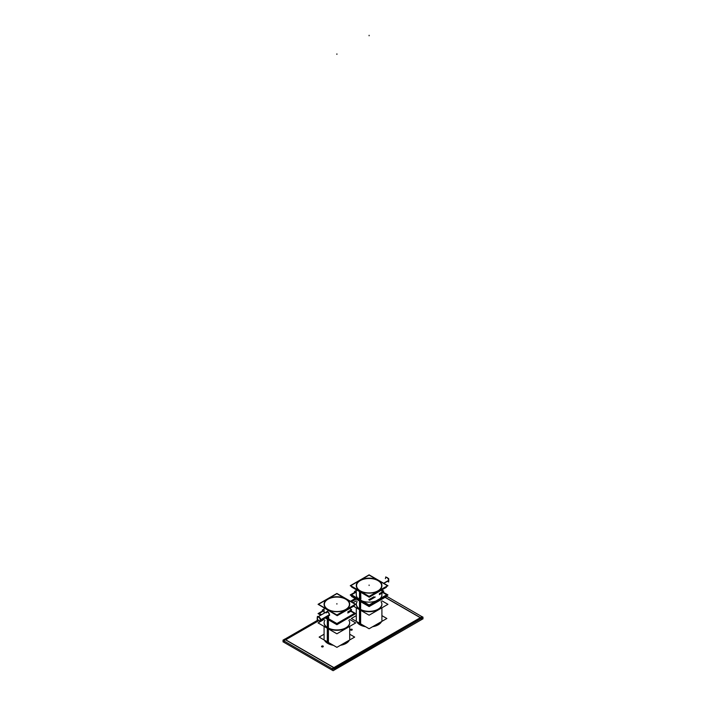 <?xml version="1.0" encoding="UTF-8"?>
<svg xmlns="http://www.w3.org/2000/svg" width="706" height="706" viewBox="0 0 706 706"><rect width="100%" height="100%" fill="white"/><g stroke="black" fill="none" stroke-linecap="round" stroke-linejoin="round"><path stroke-width="1.06" d="M334.847 668.582L420.432 618.897L334.847 668.582M420.299 617.706L385.07 597.364L420.299 617.706M334.009 667.673L420.432 617.776L334.009 667.673M285.568 639.857L333.744 667.673L285.568 639.857M356.168 599.103L351.429 601.83L356.168 599.103M318.68 620.742L285.701 639.786L318.68 620.742M381.567 621.562A12.955 7.475 180 0 1 372.636 626.716A12.955 7.475 180 0 0 381.567 621.562M365.584 626.716A12.955 7.475 180 0 1 359.945 624.81A12.955 7.475 180 0 1 356.636 621.554A12.955 7.475 180 0 0 359.945 624.81A12.955 7.475 180 0 0 365.584 626.716M349.355 640.157A12.955 7.475 180 0 1 340.424 645.31A12.955 7.475 180 0 0 349.355 640.157M333.382 645.31A12.955 7.475 180 0 1 327.743 643.404A12.955 7.475 180 0 1 324.433 640.139A12.955 7.475 180 0 0 327.743 643.404A12.955 7.475 180 0 0 333.382 645.31M352.241 629.743A0.856 0.494 180 0 1 350.538 629.743A0.856 0.494 180 0 1 352.232 629.673M323.251 646.405A0.856 0.494 0 0 0 321.557 646.405M321.548 646.484A0.856 0.494 0 0 0 323.26 646.484M324.089 623.098L324.089 622.913A12.814 7.395 0 0 0 327.84 628.146A12.814 7.395 180 0 0 341.801 629.743A12.814 7.395 180 0 0 349.708 622.913A12.814 7.395 180 0 1 341.801 629.743A12.814 7.395 180 0 1 327.84 628.146L327.84 619.268M356.292 604.504L356.292 604.318A12.814 7.395 0 0 0 360.042 609.552A12.814 7.395 180 0 0 374.003 611.149A12.814 7.395 180 0 0 381.911 604.318A12.814 7.395 180 0 1 374.003 611.149A12.814 7.395 180 0 1 360.042 609.552L360.042 600.674M357.81 598.423A12.814 7.395 0 0 0 360.042 600.162A12.814 7.395 180 0 0 363.052 601.45A12.814 7.395 180 0 1 360.042 600.162A12.814 7.395 0 0 1 357.81 598.423M356.292 604.318A12.814 7.395 0 0 0 360.042 609.552A12.814 7.395 0 0 1 357.148 601.662A12.814 7.395 0 0 0 360.042 609.552A12.814 7.395 180 0 0 376.086 610.522A12.814 7.395 180 0 0 381.055 601.662A12.814 7.395 180 0 1 376.086 610.522A12.814 7.395 180 0 1 360.042 609.552M380.393 598.423A12.814 7.395 180 0 1 375.16 601.45A12.814 7.395 180 0 0 380.393 598.423M324.089 622.913A12.814 7.395 0 0 0 327.84 628.146A12.814 7.395 0 0 1 324.945 620.256A12.814 7.395 0 0 0 327.84 628.146A12.814 7.395 180 0 0 343.875 629.117A12.814 7.395 180 0 0 348.852 620.256A12.814 7.395 180 0 1 343.875 629.117A12.814 7.395 180 0 1 327.84 628.146M348.358 616.92A12.814 7.395 180 0 1 342.613 620.23A12.814 7.395 180 0 0 348.358 616.92A12.814 7.395 180 0 1 342.613 620.23A12.814 7.395 180 0 0 348.358 616.92A12.814 7.395 180 0 1 342.613 620.23A12.814 7.395 180 0 0 348.358 616.92A12.814 7.395 180 0 1 342.613 620.23A12.814 7.395 180 0 0 348.358 616.92M327.84 618.844A12.814 7.395 180 0 0 331.176 620.23A12.814 7.395 180 0 1 327.84 618.844A12.814 7.395 180 0 1 325.951 617.459A12.814 7.395 0 0 0 327.84 618.844A12.814 7.395 180 0 1 325.951 617.459A12.814 7.395 0 0 0 327.84 618.844L327.84 618.227L327.84 618.844A12.814 7.395 180 0 0 331.176 620.23A12.814 7.395 180 0 1 327.84 618.844A12.814 7.395 0 0 1 325.951 617.459A12.814 7.395 0 0 0 327.84 618.844A12.814 7.395 180 0 0 331.176 620.23A12.814 7.395 180 0 1 327.84 618.844A12.814 7.395 180 0 0 331.176 620.23A12.814 7.395 180 0 1 327.84 618.844A12.814 7.395 0 0 1 325.951 617.459A12.814 7.395 0 0 0 327.84 618.844L327.84 618.227M360.042 591.372L360.042 600.25L360.042 591.372L360.042 597.629L359.407 598L360.042 599.156L360.731 598.759L360.042 597.629L359.407 598L360.042 599.156L360.731 598.759L360.042 597.629L359.407 598M356.292 585.724A12.814 7.395 180 0 0 360.042 590.957A12.814 7.395 0 0 0 374.003 592.555A12.814 7.395 0 0 0 381.911 585.724M381.911 585.636A12.814 7.395 0 0 0 378.16 580.5A12.814 7.395 180 0 0 364.278 578.876A12.814 7.395 180 0 0 356.292 585.636M360.89 598.838C360.307 597.347 359.778 597.038 359.275 597.911C359.778 599.438 360.307 599.747 360.89 598.838C360.307 597.347 359.778 597.038 359.275 597.911C359.778 599.438 360.307 599.747 360.89 598.838L360.634 591.716L360.634 599.359M359.469 597.417L359.275 597.911M327.787 615.959L328.767 617.529L327.84 615.985L328.767 617.476L327.787 618.015M326.375 612.667L327.84 611.873L329.596 614.582L329.049 615.667M349.708 604.23A12.814 7.395 180 0 0 345.958 599.094A12.814 7.395 0 0 0 332.067 597.47A12.814 7.395 0 0 0 324.089 604.23M324.089 604.318A12.814 7.395 0 0 0 327.84 609.552A12.814 7.395 180 0 0 341.801 611.149A12.814 7.395 180 0 0 349.708 604.318M328.678 617.432L328.069 616.223L328.678 617.432L328.422 619.347L328.678 617.432M327.293 617.538A0.909 0.521 60 0 1 327.002 616.85A0.909 0.529 60 0 0 327.266 617.494A0.909 0.529 -120 0 0 328.016 616.717A0.909 0.529 60 0 0 327.734 616.426A0.909 0.521 60 0 1 328.043 616.762M327.593 617.609L327.231 616.576M327.69 616.603L328.016 617.635L327.222 616.585M328.316 616.576A1.147 0.662 60 0 0 328.034 616.25A1.138 0.653 60 0 1 328.264 616.523A1.138 0.653 -120 0 1 328.369 617.997M328.034 616.25A1.138 0.653 60 0 1 328.264 616.523A1.138 0.653 -120 0 1 328.59 617.626A1.138 0.653 -120 0 1 328.025 618.032A1.138 0.653 -120 0 0 328.352 618.006A1.138 0.653 60 0 1 327.999 618.059M422.162 617.891L423.132 618.73L333.117 670.7L282.868 641.692L283.838 641.136M421.27 619.806L421.394 618.182L385.202 597.285M332.279 670.215L332.147 668.6L422.162 616.629L423.132 617.335L333.117 669.306L282.868 640.298L284.606 639.151L334.847 668.158L334.715 669.773M283.971 642.328L283.838 640.704L318.565 620.662M356.036 599.023L351.297 601.759M386.217 596.023L422.029 616.7M355.197 598.538L350.467 601.274M317.912 620.071L284.73 639.221M328.334 643.572A12.955 7.475 180 0 1 324.539 640.21M349.249 640.218A12.955 7.475 180 0 1 340.804 645.09M333.011 645.099A12.955 7.475 180 0 1 327.178 642.91M360.537 624.978A12.955 7.475 180 0 1 356.751 621.615M381.452 621.624A12.955 7.475 180 0 1 373.006 626.496M365.214 626.504A12.955 7.475 180 0 1 359.389 624.316M350.67 629.858A0.856 0.494 0 0 0 351.853 629.178M352.109 629.328A0.856 0.494 0 0 0 350.926 630.008M322.863 645.919A0.856 0.494 180 0 1 321.689 646.599M321.945 646.749A0.856 0.494 180 0 1 323.127 646.061M324.089 634.235L319.138 637.086L336.903 647.34L354.659 637.094L349.708 634.235M327.293 628.243L327.293 642.981M327.293 627.431A12.814 7.395 0 0 0 341.422 629.452A12.814 7.395 0 0 0 349.708 622.533M324.089 622.533A12.814 7.395 0 0 0 328.422 628.084M328.422 628.896L328.422 643.616M355.736 622.913L349.708 619.436L355.736 622.913L336.894 633.794L318.053 622.913L324.089 619.436L318.053 622.913L336.894 633.794L355.736 622.913M356.292 615.641L351.341 618.491L369.106 628.746L386.862 618.5L381.911 615.641M359.495 609.649L359.495 624.386M359.495 608.837A12.814 7.395 0 0 0 373.633 610.858A12.814 7.395 0 0 0 381.911 603.948M356.292 603.948A12.814 7.395 0 0 0 360.634 609.49M360.634 610.311L360.634 625.022M387.947 604.318L381.911 600.841L387.947 604.318L369.106 615.2L353.582 606.233L369.106 615.2L387.947 604.318M356.292 600.841L353 602.739L356.292 600.841M360.634 610.055L360.634 601.009M360.634 600.285A12.814 7.395 180 0 1 356.292 594.743M359.495 609.402L359.495 600.356M381.911 594.743A12.814 7.395 180 0 1 373.633 601.662A12.814 7.395 180 0 1 359.495 599.632M352.091 596.076L351.509 596.411L369.114 606.578L386.694 596.42L386.111 596.085M369.529 600.321L375.274 597.002M379.378 594.637L383.676 592.157L382.82 591.654M383.402 592.308L387.947 594.929L369.106 605.81L350.264 594.929L355.224 592.069M327.293 618.95L327.293 627.987M327.293 618.324A12.814 7.395 0 0 0 330.479 619.833M343.319 619.833A12.814 7.395 0 0 0 347.987 617.132M326.075 617.379A12.814 7.395 0 0 0 328.422 618.977M328.422 619.603L328.422 628.649M351.235 611.017L355.745 613.62L351.235 611.017L355.745 613.62L336.894 624.492L325.325 617.812L336.903 624.501L325.325 617.812M320.771 615.182L318.053 613.611L322.977 610.778M347.802 613.002L351.553 610.84L350.573 610.275M325.148 617.918L336.903 624.704L354.315 614.449M320.595 615.288L319.483 614.441M355.727 592.36L351.517 594.787L369.106 604.945L386.685 594.787L382.899 592.608M350.255 595.017L369.106 605.907L387.947 595.026L369.106 605.907L350.255 595.017M359.495 591.054L359.495 600.091L359.495 591.054M354.43 591.54L356.292 590.428M381.911 590.031L383.773 591.107L379.343 593.667L383.773 591.107L381.911 590.031L383.773 591.107L379.343 593.667L383.773 591.107L381.911 590.031L383.773 591.107L379.343 593.667L383.773 591.107L381.911 590.031L383.773 591.107L379.343 593.667M368.726 599.791L373.977 596.764M360.669 598.75A0.935 0.538 60 0 1 359.345 597.982M359.345 598.079A0.935 0.538 60 0 1 360.669 598.847M378.531 580.535L387.532 585.733L369.106 596.367L350.679 585.724L359.875 580.411M360.219 580.208L369.097 575.09L377.772 580.094M385.811 586.968L386.385 587.295L369.238 597.197L351.65 587.039L352.1 586.783M377.578 579.997A12.814 7.395 180 0 1 381.911 585.539A12.814 7.395 180 0 1 373.633 592.458A12.814 7.395 180 0 1 359.495 590.428M360.634 591.09A12.814 7.395 180 0 1 356.292 585.539A12.814 7.395 180 0 1 364.578 578.62A12.814 7.395 180 0 1 378.707 580.65M369.106 596.605L350.255 585.724L369.097 574.843L387.947 585.733L369.106 596.605M360.81 598.935A1.138 0.653 -120 0 0 360.342 597.761A1.138 0.653 -120 0 0 359.442 597.426A1.138 0.653 -120 0 0 359.204 598.008M359.204 597.894A1.138 0.653 -120 0 0 359.681 599.067A1.138 0.653 -120 0 0 360.581 599.403A1.138 0.653 -120 0 0 360.81 598.82M385.405 578.638A2.277 1.315 60 0 1 387.02 577.711A2.277 1.315 60 0 1 388.627 580.5A2.277 1.315 60 0 0 387.629 578.205A2.277 1.315 60 0 0 385.882 577.596L386.067 577.49A2.277 1.315 60 0 1 387.868 578.143A2.277 1.315 60 0 1 388.812 580.5L383.852 583.368M383.755 583.306L388.627 580.5A2.277 1.315 60 0 1 388.159 581.541L388.344 581.435A2.277 1.315 60 0 0 388.812 580.27L383.649 583.244M387.841 578.117L388.688 578.602L388.688 579.582M388.688 581.047L388.688 581.991L388.026 581.612M386.57 577.384L385.75 576.917L385.75 577.667M323.401 611.025L319.315 613.382L321.601 614.705M326.154 617.335L336.894 623.539L354.483 613.382L350.811 611.264M355.745 613.62L336.903 624.501L355.745 613.62M322.969 610.769L318.053 613.611L322.969 610.769M327.293 617.565L327.293 618.685L327.293 617.565M328.422 616.02L328.422 616.77L328.422 616.02M347.776 611.89L351.606 609.684L349.708 608.59L351.606 609.684L347.776 611.89L351.606 609.684L349.708 608.59L351.606 609.684L347.776 611.89L351.606 609.684L349.708 608.59L351.606 609.684L347.776 611.89L351.606 609.684L349.708 608.59M324.089 609.022L322.227 610.09M328.943 615.729A2.277 1.315 -120 0 0 329.411 614.564M329.411 614.794A2.277 1.315 -120 0 0 328.466 612.437A2.277 1.315 -120 0 0 326.666 611.784A2.277 1.315 -120 0 0 326.198 612.94M346.328 599.129L355.321 604.327L336.903 614.961L318.468 604.318L327.663 599.006M345.569 598.688L336.894 593.684L328.016 598.803M353.777 605.457L354.35 605.792L337.203 615.694L319.889 605.377M328.422 609.684A12.814 7.395 180 0 1 324.089 604.133A12.814 7.395 180 0 1 332.367 597.214A12.814 7.395 180 0 1 346.505 599.244M345.366 598.582A12.814 7.395 180 0 1 349.708 604.133A12.814 7.395 180 0 1 341.422 611.052A12.814 7.395 180 0 1 327.293 609.022M336.894 593.437L355.745 604.327L336.903 615.2L318.053 604.318L336.894 593.437M328.608 617.529A1.138 0.653 -120 0 0 328.308 616.585L328.061 616.753M317.268 618.65A2.277 1.315 -120 0 1 317.206 617.75L317.321 617.679M318.027 620.15A2.277 1.315 -120 0 0 319.288 621.006M320.18 620.706A2.277 1.315 -120 0 0 320.409 619.939L329.596 614.635M320.303 619.18A2.277 1.315 -120 0 1 320.383 620.159L329.57 614.855M319.624 617.838A2.277 1.315 -120 0 0 318.23 616.885M317.382 617.247A2.277 1.315 -120 0 0 317.188 617.971L317.294 617.909M317.312 618.05L317.356 617.521M320.109 621.571L320.374 618.35L317.453 616.356L317.188 619.568L320.109 621.571M327.487 615.932L328.572 617.468L327.796 618.271L326.701 616.744M328.193 616.488A1.138 0.653 60 0 1 328.564 617.459M328.572 617.468A1.138 0.653 60 0 1 328.334 618.015A1.147 0.662 60 0 0 328.228 616.462M327.972 616.673A0.909 0.521 60 0 1 327.231 617.441M327.558 617.626L327.999 617.653L327.646 616.603M351.994 629.399A0.856 0.494 180 0 1 350.785 630.096A0.856 0.494 180 0 1 351.994 629.399M321.804 646.828A0.856 0.494 0 0 0 323.013 646.131A0.856 0.494 0 0 0 321.804 646.828M322.404 646.414L322.404 645.946L322.404 646.414M322.889 646.343L322.404 645.919L322.042 646.775M351.87 629.611L351.394 629.187L351.023 630.043M327.84 643.307L327.84 628.561M360.042 624.713L360.042 609.966M360.042 600.25L360.042 599.2M360.042 599.156L360.731 598.759M377.957 580.614A12.523 7.228 180 0 1 375.027 592.096A12.523 7.228 180 0 0 377.957 580.614A12.523 7.228 180 0 0 360.245 580.614A12.523 7.228 180 0 0 360.245 590.843A12.523 7.228 180 0 1 360.245 580.614A12.523 7.228 180 0 1 377.957 580.614M363.175 592.096A12.523 7.228 180 0 1 360.245 590.843A12.523 7.228 180 0 0 363.175 592.096M369.106 35.768L369.106 35.3L369.106 35.768M369.106 585.036L369.106 585.495L369.106 585.036M383.985 596.676L383.429 596.596L383.985 596.676M360.042 590.957A12.814 7.395 0 0 0 378.16 590.957A12.814 7.395 0 0 0 378.16 580.5A12.814 7.395 180 0 0 360.042 580.5A12.814 7.395 180 0 0 360.042 590.957A12.814 7.395 0 0 0 378.16 590.957A12.814 7.395 0 0 0 378.16 580.5A12.814 7.395 180 0 0 360.042 580.5A12.814 7.395 180 0 0 360.042 590.957A12.814 7.395 0 0 0 378.16 590.957A12.814 7.395 0 0 0 378.16 580.5A12.814 7.395 180 0 0 360.042 580.5A12.814 7.395 180 0 0 360.042 590.957M327.84 609.966L327.84 611.873L329.596 614.582L327.84 615.588M328.043 609.437A12.523 7.228 180 0 1 328.043 599.209A12.523 7.228 180 0 1 345.755 599.209A12.523 7.228 180 0 1 342.825 610.69A12.523 7.228 180 0 0 345.755 599.209A12.523 7.228 180 0 0 328.043 599.209A12.523 7.228 180 0 0 328.043 609.437A12.523 7.228 180 0 0 330.973 610.69A12.523 7.228 180 0 1 328.043 609.437M336.894 54.362L336.894 53.894L336.894 54.362M336.894 603.63L336.894 604.089L336.894 603.63M351.791 615.279L351.244 615.191L351.791 615.279M345.958 599.094A12.814 7.395 0 0 0 327.84 599.094A12.814 7.395 0 0 0 327.84 609.552A12.814 7.395 180 0 0 345.958 609.552A12.814 7.395 180 0 0 345.958 599.094A12.814 7.395 0 0 0 327.84 599.094A12.814 7.395 0 0 0 327.84 609.552A12.814 7.395 180 0 0 345.958 609.552A12.814 7.395 180 0 0 345.958 599.094A12.814 7.395 0 0 0 327.84 599.094A12.814 7.395 0 0 0 327.84 609.552A12.814 7.395 180 0 0 345.958 609.552A12.814 7.395 180 0 0 345.958 599.094M329.587 614.75L320.586 619.939A2.277 1.315 -120 0 0 320.347 618.65A2.277 1.315 -120 0 1 320.586 619.939A2.277 1.315 -120 0 1 320.171 620.786L320.197 620.768M320.109 618.174A2.277 1.315 -120 0 0 318.079 616.788A2.277 1.315 -120 0 1 320.109 618.174M320.189 619.921A1.994 1.147 -120 0 0 318.909 617.415A1.994 1.147 -120 0 0 317.382 618.006A1.994 1.147 -120 0 0 318.653 620.503A1.994 1.147 -120 0 0 320.189 619.921A1.994 1.147 -120 0 0 318.909 617.415A1.994 1.147 -120 0 0 317.382 618.006A1.994 1.147 -120 0 0 318.653 620.503A1.994 1.147 -120 0 0 320.189 619.921M327.734 616.426A0.909 0.529 60 0 1 328.016 616.717A0.909 0.529 -120 0 1 327.266 617.494A0.909 0.529 60 0 1 327.002 616.85M349.708 639.071L349.708 626.398L349.708 639.071M324.089 626.398L324.089 639.071L324.089 626.398M381.911 620.477L381.911 607.804L381.911 620.477M356.292 607.804L356.292 620.477L356.292 607.804M356.292 589.722L356.292 595.202L356.292 589.722M381.911 589.881L381.911 595.202L381.911 589.881M324.089 613.267L324.089 608.122L324.089 613.267M329.464 615.429L320.118 620.821M327.187 611.484L317.841 616.876L317.312 617.75M318.962 620.786L318.432 620.424L318.962 620.786M319.933 620.927L329.649 615.314M317.656 616.982L327.372 611.37"/></g></svg>
